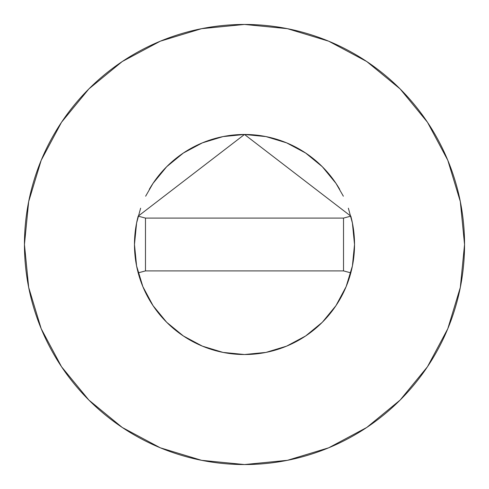 <?xml version="1.0" encoding="UTF-8"?>
<svg xmlns="http://www.w3.org/2000/svg" width="489" height="489" viewBox="0 0 489 489"><rect width="100%" height="100%" fill="white"/><g stroke="black" fill="none" stroke-linecap="round" stroke-linejoin="round"><path stroke-width="0.73" d="M348.37 208.204L352.41 223.033L354.525 244.5A110.025 110.025 0 0 0 350.809 216.138A110.025 110.025 0 0 1 354.525 244.5L352.41 265.967L346.151 286.603L335.98 305.625L322.3 322.3L305.625 335.98L286.603 346.151L265.967 352.41L244.5 354.525L223.033 352.41L202.397 346.151L183.375 335.98L166.7 322.3L153.02 305.625L142.849 286.603L136.59 265.967L134.475 244.5A110.025 110.025 0 0 1 138.191 216.15A110.025 110.025 0 0 0 134.475 244.5L136.59 223.033L140.63 208.204M339.69 189.322A110.025 110.025 0 0 0 149.31 189.322M138.191 216.15L145.477 218.094L138.191 216.15L244.5 134.475L350.809 216.15L343.522 218.094L350.809 216.15L244.5 134.475L138.191 216.15A110.025 110.025 0 0 0 138.191 272.85A110.025 110.025 0 0 1 134.475 244.5M24.45 244.5A220.05 220.05 0 0 1 244.5 24.45A220.05 220.05 0 0 1 464.55 244.5A220.05 220.05 0 0 1 244.5 464.55A220.05 220.05 0 0 1 24.45 244.5L28.68 287.428L41.198 328.712L61.535 366.756L88.9 400.1L122.244 427.465L160.288 447.802L201.572 460.32L244.5 464.55L287.428 460.32L328.712 447.802L366.756 427.465L400.1 400.1L427.465 366.756L447.802 328.712L460.32 287.428L464.55 244.5L460.32 201.572L447.802 160.288L427.465 122.244L400.1 88.9L366.756 61.535L328.712 41.198L287.428 28.68L244.5 24.45L201.572 28.68L160.288 41.198L122.244 61.535L88.9 88.9L61.535 122.244L41.198 160.288L28.68 201.572L24.45 244.5M145.643 196.199L153.02 183.375L166.7 166.7L183.375 153.02L202.397 142.849L223.033 136.59L244.5 134.475L265.967 136.59L286.603 142.849L305.625 153.02L322.3 166.7L335.98 183.375L343.357 196.199M427.465 122.244L400.1 88.9L366.811 61.577M122.244 61.535L88.9 88.9L61.577 122.189M61.535 366.756L88.9 400.1L122.189 427.423M366.756 427.465L400.1 400.1L427.423 366.811M350.809 272.85A110.025 110.025 0 0 1 138.191 272.85A110.025 110.025 0 0 0 350.809 272.85L343.522 270.906L350.809 272.85A110.025 110.025 0 0 0 354.525 244.5A110.025 110.025 0 0 1 350.809 272.85M145.477 270.906L138.191 272.85L145.477 270.906L343.522 270.906L343.522 218.094L145.477 218.094L145.477 270.906L343.522 270.906L343.522 218.094L145.477 218.094L145.477 270.906M354.525 244.5A110.025 110.025 0 0 0 350.809 216.15"/></g></svg>
